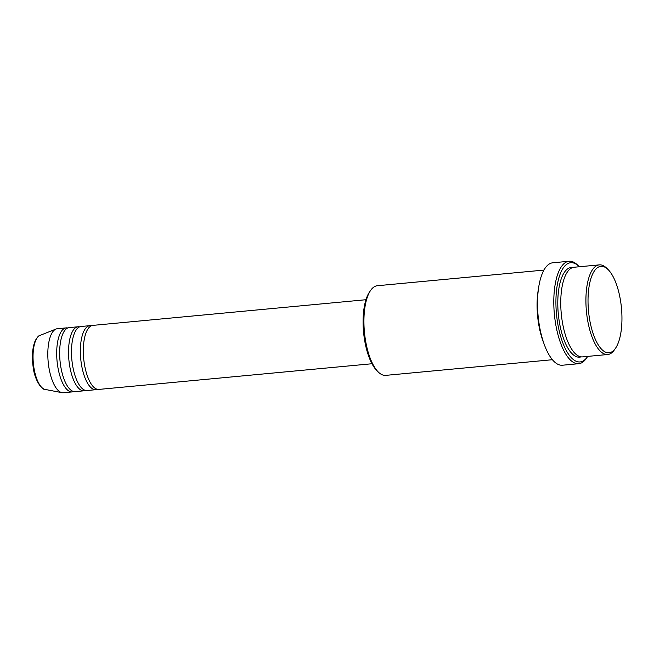 <?xml version="1.0" encoding="UTF-8"?>
<svg xmlns="http://www.w3.org/2000/svg" width="654" height="654" viewBox="0 0 654 654"><rect width="100%" height="100%" fill="white"/><g stroke="black" fill="none" stroke-linecap="round" stroke-linejoin="round"><path stroke-width="0.98" d="M365.97 299.72L92.884 325.381A32.152 12.254 84.6 0 0 84.08 361.932A32.152 12.254 84.6 0 0 98.901 389.408L371.987 363.747M91.429 325.757A32.152 12.254 84.6 0 0 89.925 325.659A32.152 12.254 84.6 0 0 81.121 362.21A32.152 12.254 84.6 0 0 95.942 389.686A32.152 12.254 84.6 0 0 97.397 389.31M89.925 325.659L81.047 326.493A32.152 12.254 84.6 0 0 72.242 363.052A32.152 12.254 84.6 0 0 87.064 390.52L95.942 389.686M79.592 326.869A32.152 12.254 84.6 0 0 78.088 326.771A32.152 12.254 84.6 0 0 69.283 363.33A32.152 12.254 84.6 0 0 84.104 390.798A32.152 12.254 84.6 0 0 85.56 390.422M78.088 326.771L69.21 327.605A32.152 12.254 84.6 0 0 60.405 364.164A32.152 12.254 84.6 0 0 75.226 391.632L84.104 390.798M67.746 327.981A32.152 12.254 84.6 0 0 66.25 327.883A32.152 12.254 84.6 0 0 57.446 364.442A32.152 12.254 84.6 0 0 72.259 391.909A32.152 12.254 84.6 0 0 73.722 391.533M589.041 315.686A43.409 16.538 84.6 0 0 615.479 348.296A43.409 16.538 84.6 0 0 620.932 303.423A43.409 16.538 84.6 0 0 608.073 269.546A43.409 16.538 84.6 0 0 592.042 275.448A43.409 16.538 84.6 0 0 589.041 315.686M615.479 348.296L614.384 349.874A45.02 17.151 -95.4 0 1 607.721 354.517A45.02 17.151 -95.4 0 1 586.973 316.054A45.02 17.151 -95.4 0 1 599.301 264.878A45.02 17.151 -95.4 0 1 606.708 268.197L608.073 269.546M378.314 372.052L376.949 370.712A43.409 16.538 -95.4 0 1 364.098 336.826A43.409 16.538 -95.4 0 1 369.551 291.954L370.646 290.384A45.02 17.151 84.6 0 0 364.981 336.916A45.02 17.151 84.6 0 0 378.314 372.052A45.02 17.151 84.6 0 0 385.729 375.371L552.393 359.716M579.297 266.758A49.843 18.991 84.6 0 0 578.937 266.399A49.843 18.991 84.6 0 0 560.527 273.176A49.843 18.991 84.6 0 0 557.085 319.381A49.843 18.991 84.6 0 0 587.431 356.814A49.843 18.991 84.6 0 0 587.717 356.397M587.431 356.814L586.344 358.392A51.445 19.604 -95.4 0 1 578.725 363.698A51.445 19.604 -95.4 0 1 555.009 319.741A51.445 19.604 -95.4 0 1 569.094 261.257A51.445 19.604 -95.4 0 1 577.572 265.05L578.937 266.399M599.301 264.878L574.138 267.241A45.02 17.151 84.6 0 0 561.811 318.416A45.02 17.151 84.6 0 0 582.559 356.88L607.721 354.517M538.52 288.471A45.02 17.151 84.6 0 0 538.136 320.64A45.02 17.151 84.6 0 0 543.613 342.655M569.094 261.257L552.818 262.785A51.445 19.604 84.6 0 0 538.732 321.277A51.445 19.604 84.6 0 0 562.44 365.226L578.725 363.698M66.25 327.883L57.364 328.717A32.152 12.254 84.6 0 0 56.04 329.036A32.152 12.254 84.6 0 0 48.568 365.275A32.152 12.254 84.6 0 0 62.016 392.678A32.152 12.254 84.6 0 0 63.381 392.743L72.259 391.909M543.973 270.077L377.309 285.733A45.02 17.151 84.6 0 0 370.646 290.384M33.681 366.15A27.304 10.407 84.6 0 0 45.11 389.424C41.987 390.234 34.245 379.753 33.043 366.117C31.793 355.972 32.471 347.617 35.087 341.045C37.057 337.366 38.7 335.477 40.033 335.388A27.304 10.407 84.6 0 0 33.681 366.15M581.063 356.847A45.02 17.151 -95.4 0 1 558.851 318.694A45.02 17.151 -95.4 0 1 572.675 267.551M45.11 389.424L62.016 392.678M40.033 335.388L56.04 329.036"/></g></svg>
